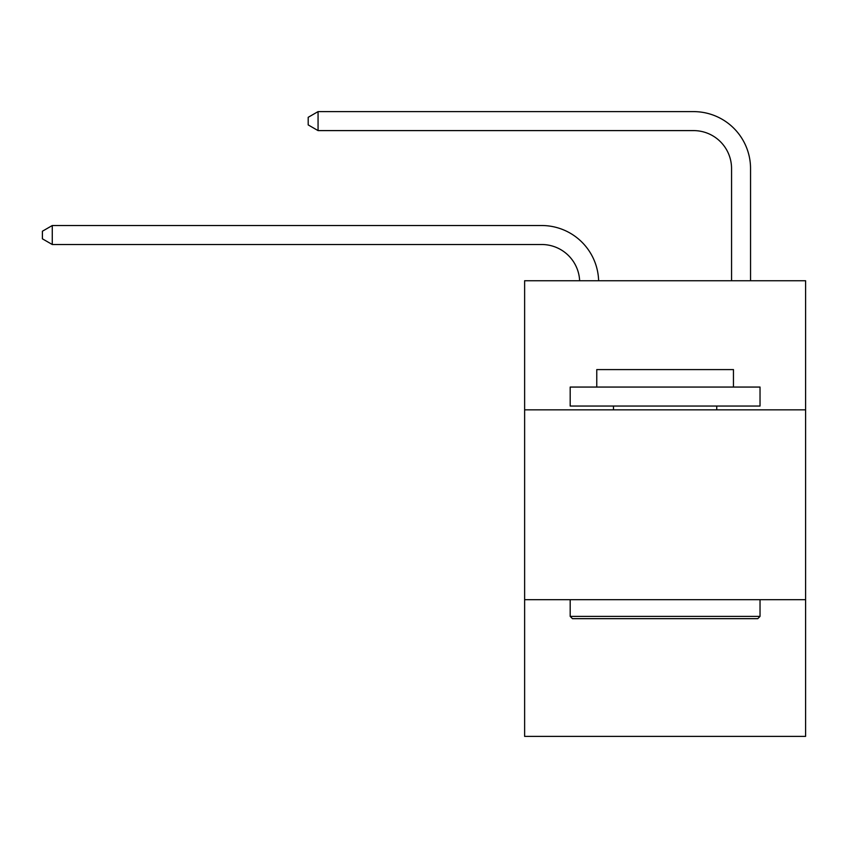 <?xml version="1.0" encoding="UTF-8"?>
<svg xmlns="http://www.w3.org/2000/svg" width="848" height="848" viewBox="0 0 848 848"><rect width="100%" height="100%" fill="white"/><g stroke="black" fill="none" stroke-linecap="round" stroke-linejoin="round"><path stroke-width="1.27" d="M805.6 409.838L805.6 280.741L524.626 280.741L524.626 409.838L805.6 409.838L805.6 736.382L524.626 736.382L524.626 409.838M805.6 599.684L524.626 599.684M541.702 244.51A37.969 37.969 178.8 0 1 579.64 280.741A37.969 37.969 0 0 0 541.702 244.51L52.269 244.51L42.4 238.818L42.4 231.228L52.269 225.526L541.702 225.526A56.954 56.954 -1.2 0 1 598.635 280.741M731.559 280.741L731.559 168.572A37.969 37.969 0 0 0 693.59 130.603L318.064 130.603L308.195 124.91L308.195 117.31L318.064 111.618L693.59 111.618A56.954 56.954 0 0 1 750.544 168.572L750.544 280.741M572.464 618.669L570.185 616.39L760.031 616.39L757.762 618.669L572.464 618.669M760.031 387.059L760.031 406.044L570.185 406.044L570.185 387.059L760.031 387.059M596.769 387.059L596.769 369.59L733.456 369.59L733.456 387.059M760.031 599.684L760.031 616.39M570.185 599.684L570.185 616.39M716.751 406.044L716.751 409.838M613.475 406.044L613.475 409.838M731.559 168.572A37.969 37.969 0 0 0 693.59 130.603A37.969 37.969 0 0 1 731.559 168.572A37.969 37.969 0 0 0 693.59 130.603A37.969 37.969 0 0 1 731.559 168.572A37.969 37.969 0 0 0 693.59 130.603A37.969 37.969 0 0 1 731.559 168.572A37.969 37.969 0 0 0 693.59 130.603A37.969 37.969 0 0 1 731.559 168.572A37.969 37.969 0 0 0 693.59 130.603A37.969 37.969 0 0 1 731.559 168.572A37.969 37.969 0 0 0 693.59 130.603A37.969 37.969 0 0 1 731.559 168.572A37.969 37.969 0 0 0 693.59 130.603A37.969 37.969 0 0 1 731.559 168.572A37.969 37.969 0 0 0 693.59 130.603A37.969 37.969 0 0 1 731.559 168.572A37.969 37.969 0 0 0 693.59 130.603A37.969 37.969 0 0 1 731.559 168.572A37.969 37.969 0 0 0 693.59 130.603A37.969 37.969 0 0 1 731.559 168.572A37.969 37.969 0 0 0 693.59 130.603A37.969 37.969 0 0 1 731.559 168.572A37.969 37.969 0 0 0 693.59 130.603A37.969 37.969 0 0 1 731.559 168.572A37.969 37.969 0 0 0 693.59 130.603A37.969 37.969 0 0 1 731.559 168.572A37.969 37.969 0 0 0 693.59 130.603A37.969 37.969 0 0 1 731.559 168.572A37.969 37.969 0 0 0 693.59 130.603A37.969 37.969 0 0 1 731.559 168.572A37.969 37.969 0 0 0 693.59 130.603A37.969 37.969 0 0 1 731.559 168.572A37.969 37.969 0 0 0 693.59 130.603A37.969 37.969 0 0 1 731.559 168.572A37.969 37.969 0 0 0 693.59 130.603A37.969 37.969 0 0 1 731.559 168.572A37.969 37.969 0 0 0 693.59 130.603A37.969 37.969 0 0 1 731.559 168.572M318.064 111.618L693.59 111.618L318.064 111.618L693.59 111.618L318.064 111.618L693.59 111.618L318.064 111.618L693.59 111.618L318.064 111.618L693.59 111.618L318.064 111.618L693.59 111.618L318.064 111.618L693.59 111.618L318.064 111.618L693.59 111.618L318.064 111.618L693.59 111.618L318.064 111.618L693.59 111.618L318.064 111.618L693.59 111.618L318.064 111.618L693.59 111.618L318.064 111.618L693.59 111.618L318.064 111.618L693.59 111.618L318.064 111.618L693.59 111.618L318.064 111.618L693.59 111.618L318.064 111.618L693.59 111.618L318.064 111.618L693.59 111.618L318.064 111.618L693.59 111.618L318.064 111.618L318.064 130.603M52.269 225.526L52.269 244.51"/></g></svg>
